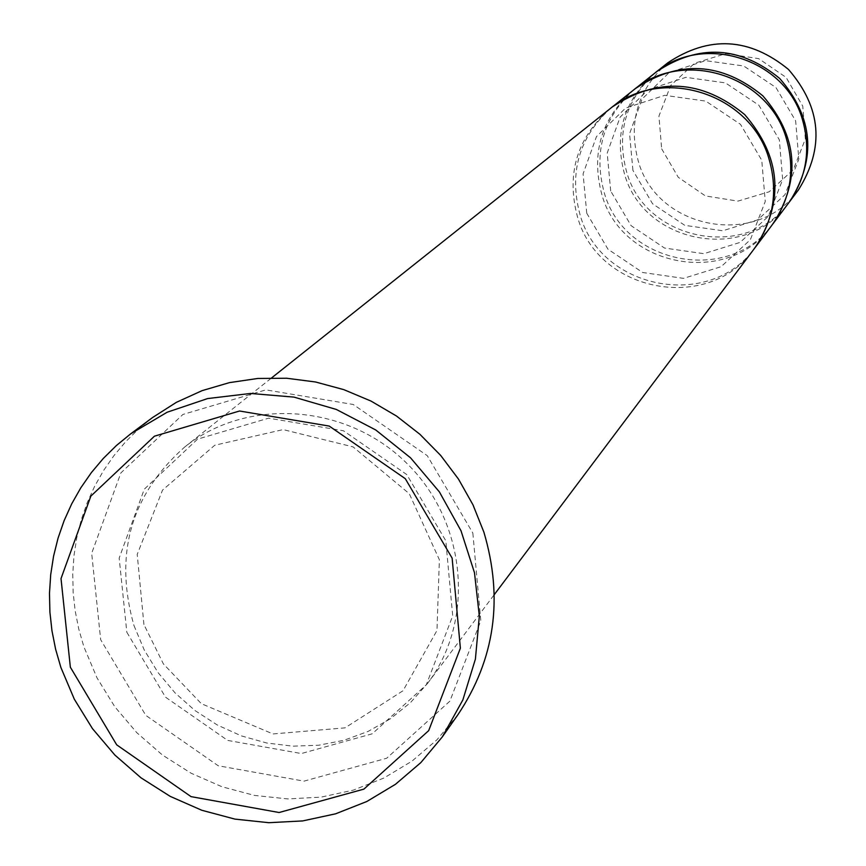 <?xml version="1.0" encoding="UTF-8"?>
<svg xmlns="http://www.w3.org/2000/svg" width="866" height="866" viewBox="0 0 866 866"><rect width="100%" height="100%" fill="white"/><g stroke="black" fill="none" stroke-linecap="round" stroke-linejoin="round"><path stroke-width="0.65" stroke-dasharray="4.33 3.25" d="M788.352 203.348C746.936 263.361 643.579 244.309 624.408 173.698C613.864 133.851 623.942 100.369 654.653 73.253M634.215 89.523C603.353 117.527 593.34 151.81 604.154 192.36C623.877 264.671 729.313 284.99 772.645 224.218M472.836 533.023L480.803 620.77L449.876 701.157L386.669 758.248L304.02 781.143L218.2 765.76L145.78 715.359L100.672 639.703L91.677 553.32L120.861 472.933L182.91 414.468L265.873 389.873L353.231 404.487L427.263 455.657L472.836 533.023M661.656 148.8L678.251 177.281L705.433 195.943L737.908 201.118L769.279 191.743L793.353 169.617L805.337 139.058L802.76 106.139L786.112 77.41L758.692 58.65L726.011 53.595L694.586 63.207L670.663 85.517L658.939 116.066L661.656 148.8M667.848 62.763C637.82 89.274 627.947 122.009 638.231 160.957C656.937 229.988 757.977 248.553 798.484 189.86M655.692 72.441C625.869 99.471 616.159 132.563 626.573 171.706C645.549 241.495 747.326 260.991 789.143 202.276M771.801 225.366C728.891 287.544 621.756 267.702 601.827 194.504C590.861 153.195 601.285 118.501 633.089 90.4M611.06 107.936C579.094 136.99 568.745 172.54 580.014 214.606C600.539 289.634 709.904 310.84 754.881 247.86M753.961 249.105C709.449 313.589 598.244 292.892 577.503 216.922C566.083 174.044 576.864 138.03 609.859 108.889M133.992 625.598L144.221 649.944L158.034 672.579L175.094 692.941L195.002 710.553L217.279 724.983L241.376 735.894L266.717 743.006L292.708 746.156L318.71 745.236L344.094 740.257L368.245 731.348L390.555 718.693L410.484 702.597L427.512 683.447C475.824 620.002 466.601 520.953 406.013 462.541C345.967 403.588 246.713 397.072 184.61 447.105C130.734 494.908 113.857 554.402 133.992 625.598M457.973 714.623L436.919 739.824L412 761.138L383.887 778.047L353.274 790.149L320.972 797.153L287.761 798.917L254.496 795.421L221.988 786.761L191.029 773.176L162.397 754.99L136.785 732.668L114.81 706.764L97.035 677.916L83.883 646.805L78.741 628.954L75.147 610.768L73.145 592.42L72.755 574.017L73.967 555.712L76.793 537.645L81.209 519.946L87.174 502.767L94.665 486.227L103.617 470.465L113.976 455.592L125.646 441.747L138.56 429.016L152.611 417.509M126.815 632.212L165.503 697.162L227.671 740.408L301.336 753.55L372.196 733.827L426.299 684.8L452.702 615.899L445.806 540.763L406.771 474.568L343.423 430.759L268.633 418.17L197.545 439.149L144.286 489.182L119.172 558.083L126.815 632.212M632.916 170.364L629.571 133.754L642.074 99.07L669.256 72.506L705.563 60.652L743.71 65.989L775.936 87.509L795.638 120.85L798.831 159.182L784.953 194.709L757.739 219.834L722.796 230.767L684.811 225.366L652.574 203.781L632.916 170.364M610.692 191.007L607.196 153.055L620.121 117.116L648.266 89.609L685.894 77.334L725.448 82.898L758.876 105.23L779.335 139.816L782.669 179.554L768.304 216.37L740.116 242.393L703.896 253.684L664.525 248.055L631.097 225.658L610.692 191.007M427.512 683.447L494.345 594.531M184.61 447.105L271.664 377.868M143.929 624.538L137.218 554.392L162.537 490.102L214.779 445.232L283.16 429.59L353.09 446.899L409.282 493.696L439.376 559.75L436.973 630.513L403.004 690.754L345.014 727.862L272.996 733.946L201.323 703.668L163.393 663.919L143.929 624.538M586.758 213.242L583.089 173.86L596.468 136.568L625.653 108.034L664.698 95.325L705.768 101.116L740.495 124.336L761.755 160.253L765.252 201.518L750.357 239.72L721.118 266.696L683.534 278.365L642.669 272.498L607.964 249.213L586.758 213.242"/><path stroke-width="1.3" d="M635.319 88.635L654.653 73.253C702.38 32.41 785.657 58.487 802.544 119.952C811.096 150.24 806.365 178.039 788.352 203.348L773.511 223.092C801.267 178.602 797.705 136.178 762.827 95.823C721.53 62.06 679.031 59.667 635.319 88.635L634.215 89.523M772.645 224.218L773.511 223.092M789.143 202.276L798.484 189.86C824.778 147.729 821.455 107.601 788.493 69.453C749.458 37.552 709.243 35.322 667.848 62.763L655.692 72.441M789.944 201.226C816.735 158.294 813.336 117.375 779.714 78.47C739.91 45.93 698.905 43.646 656.72 71.607M612.262 106.973L633.089 90.4C682.527 48.085 768.911 75.169 786.458 138.917C795.356 170.331 790.463 199.148 771.801 225.366L755.812 246.648C784.596 200.501 780.872 156.454 744.63 114.528C701.731 79.456 657.597 76.933 612.262 106.973L611.06 107.936M754.881 247.86L755.812 246.648M271.664 377.868L609.859 108.889C661.137 64.972 750.865 93.16 769.127 159.366C778.372 191.992 773.327 221.902 753.961 249.105L494.345 594.531M130.744 433.79L152.611 417.509L176.339 402.354L202.103 390.642L229.425 382.631L257.797 378.464L286.689 378.247L315.56 381.993L343.834 389.646L370.994 401.066L396.509 416.037L419.891 434.277L440.686 455.44L458.504 479.125L472.998 504.878L483.899 532.189C503.525 598.536 494.887 659.34 457.973 714.623L442.299 736.923L462.866 699.912L475.402 659.091L479.342 616.116L474.481 572.729L460.993 530.75L439.398 491.92L410.581 457.854L375.747 429.98L336.333 409.456L293.996 397.115L250.501 393.456L207.645 398.566L167.181 412.216L130.744 433.79L116.434 445.503L103.281 458.471L91.385 472.587L80.852 487.742L71.737 503.806L64.116 520.661L58.044 538.176L53.562 556.21L50.704 574.623L49.481 593.286L49.903 612.045L51.96 630.762L55.63 649.284L60.891 667.491L74.324 699.208L92.467 728.631L114.875 755.055L141.006 777.82L170.212 796.374L201.767 810.251L234.913 819.106L268.828 822.7L302.678 820.925L335.607 813.813L366.794 801.515L395.459 784.304L420.844 762.6L442.299 736.923M70.352 667.199L116.704 744.847L191.04 796.633L279.101 812.514L363.882 789.132L428.692 730.623L460.376 648.179L452.128 558.115L405.277 478.671L329.242 426.083L239.557 411.004L154.451 436.183L90.854 496.121L61.021 578.575L70.352 667.199"/></g></svg>
